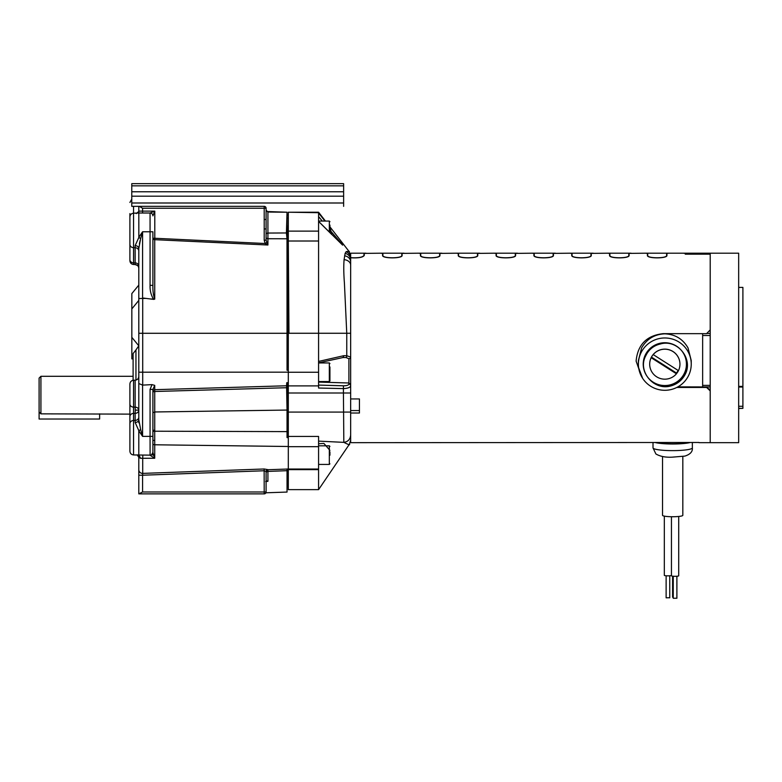 <?xml version="1.0" encoding="UTF-8"?>
<svg xmlns="http://www.w3.org/2000/svg" width="782" height="782" viewBox="0 0 782 782"><rect width="100%" height="100%" fill="white"/><g stroke="black" fill="none" stroke-linecap="round" stroke-linejoin="round"><path stroke-width="1.17" d="M131.777 185.842L343.63 185.842L343.63 183.653L131.777 183.653L131.777 206.35L264.199 206.35A1.896 1.896 0 0 1 266.095 208.247L266.095 224.209M343.63 185.842L343.63 206.35M131.777 196.184L343.63 196.184M131.777 191.776L343.63 191.776M662.54 456.493L662.54 515.328A10.137 1.408 0 0 0 662.882 515.69A10.137 1.408 180 0 0 673.986 516.726A10.137 1.408 180 0 0 682.823 515.328L682.823 456.493M671.445 516.726L671.445 575.806A3.636 0.508 0 0 0 671.562 575.933A3.636 0.508 0 0 0 675.54 576.305A3.636 0.508 0 0 0 678.708 575.806L678.708 516.462M664.319 516.12L664.319 575.337A3.636 0.508 0 0 0 664.436 575.474A3.636 0.508 0 0 0 667.916 575.845A3.636 0.508 0 0 0 671.445 575.474M672.588 576.168L672.588 597.194L673.253 597.389M673.253 576.246L673.253 598.279L676.831 598.22M666.127 575.777L666.127 597.819L669.705 597.751M39.1 411.958L39.1 378.117L40.918 376.298L40.918 413.854L39.1 411.958L39.1 419.025L99.627 419.025L99.627 413.854M686.567 359.456A22.189 21.974 -0 0 1 686.997 363.835M686.997 364.089A22.189 21.974 0 0 1 653.381 382.916M686.43 364.129A21.613 21.407 0 0 1 653.126 382.134A21.613 21.407 -0 0 1 664.817 342.731A21.613 21.407 0 0 1 686.43 364.129M678.434 370.658A15.132 14.985 0 0 1 676.43 373.737L676.43 373.796A15.132 14.985 0 0 1 649.686 364.187L649.686 364.129A15.132 14.985 180 0 1 651.171 357.657A15.132 14.985 0 0 1 653.195 354.529L653.195 354.588A15.132 14.985 0 0 1 679.949 364.187A15.132 14.985 180 0 0 653.195 354.529M679.949 364.129L679.949 364.187A15.132 14.985 0 0 1 678.463 370.668L653.195 354.588M649.686 364.187A15.132 14.985 0 0 1 651.171 357.716L651.171 357.657M651.171 357.716L676.43 373.796M651.445 357.11L676.43 373.014L676.43 373.737M676.43 373.014A15.132 14.985 180 0 0 678.16 370.473M683.302 253.202L710.212 253.202L710.212 254.121L710.212 253.202L738.667 253.202L738.667 442.671L710.212 442.671L710.212 390.883L706.586 387.452L676.801 387.452M738.667 386.386L742.9 386.386L742.9 287.405L738.667 287.405M742.9 386.386L742.9 408.36L738.667 408.36M738.667 408.468L742.9 408.36M683.507 253.202L685.55 253.388L685.55 254.121L710.212 254.121L710.212 442.671L699.01 442.671M684.778 373.835A26.48 26.226 180 0 0 685.335 373.18M685.413 373.082A26.48 26.226 180 0 0 685.843 372.535M702.647 333.65L702.647 385.37L710.212 385.37M677.886 386.875L702.647 386.934L702.647 385.37M691.239 364.129L691.239 360.551L688.033 347.931C682.882 338.987 675.149 334.285 664.817 333.836C654.514 334.276 646.773 338.977 641.602 347.931L638.395 360.551L638.395 364.129A26.422 26.168 0 0 1 664.817 337.971A26.422 26.168 0 0 1 691.239 364.129A26.422 26.168 0 0 1 664.817 390.296A26.422 26.168 0 0 1 638.395 364.129M350.659 257.669C358.205 258.119 362.643 257.366 363.972 255.411L363.972 253.388L366.015 253.202L350.659 253.202L350.659 395.575M350.659 398.947L359.437 398.947L359.437 413.023L350.659 413.023L350.659 442.671L699.01 442.475M642.667 378.4L636.108 361.098C637.692 344.588 646.743 335.429 663.273 333.65L706.586 333.65L710.212 329.887L710.212 254.17L685.247 254.17L685.247 253.388L683.116 253.202L669.06 253.202L666.929 253.388L666.929 255.411C667.564 258.676 646.792 258.686 647.408 255.411L647.408 253.388L645.277 253.202L629.099 253.388L629.099 255.411C629.735 258.676 608.963 258.686 609.579 255.411L609.579 253.388L607.448 253.202L591.27 253.388L591.27 255.411C591.896 258.676 571.134 258.686 571.75 255.411L571.75 253.388L569.619 253.202L553.441 253.388L553.441 255.411C554.067 258.676 533.295 258.686 533.911 255.411L533.911 253.388L531.78 253.202L515.602 253.388L515.602 255.411C516.237 258.676 495.465 258.686 496.081 255.411L496.081 253.388L493.95 253.202L477.773 253.388L477.773 255.411C478.408 258.676 457.636 258.686 458.252 255.411L458.252 253.388L456.121 253.202L439.943 253.388L439.943 255.411C440.569 258.676 419.797 258.686 420.423 255.411L420.423 253.388L418.292 253.202L402.104 253.388L402.104 255.411C402.74 258.676 381.968 258.686 382.584 255.411L382.584 253.388L380.453 253.202L364.275 253.388L364.275 255.411C362.936 257.415 358.4 258.207 350.659 257.777M350.659 410.706L350.659 413.023M641.484 376.406L636.108 361.098M706.586 386.934L706.586 387.452M706.586 386.875L710.212 390.296M569.804 253.202L572.053 253.388L572.053 255.411C571.437 258.559 591.563 258.568 590.967 255.411L590.967 253.388L593.206 253.202M607.643 253.202L609.882 253.388L609.882 255.411C609.266 258.559 629.393 258.568 628.796 255.411L628.796 253.388L631.035 253.202M645.473 253.202L647.711 253.388L647.711 255.411C647.105 258.559 667.232 258.568 666.626 255.411L666.626 253.388L668.864 253.202M380.648 253.202L382.887 253.388L382.887 255.411C382.281 258.559 402.407 258.568 401.801 255.411L401.801 253.388L404.04 253.202M418.478 253.202L420.726 253.388L420.726 255.411C420.11 258.559 440.237 258.568 439.64 255.411L439.64 253.388L441.869 253.202M456.307 253.202L458.555 253.388L458.555 255.411C457.939 258.559 478.066 258.568 477.47 255.411L477.47 253.388L479.708 253.202M494.146 253.202L496.384 253.388L496.384 255.411C495.778 258.559 515.895 258.568 515.299 255.411L515.299 253.388L517.537 253.202M531.975 253.202L534.214 253.388L534.214 255.411C533.607 258.559 553.734 258.568 553.138 255.411L553.138 253.388L555.367 253.202M359.437 410.56L350.659 410.56M685.247 253.388L685.247 254.17M590.967 255.968L590.967 255.411M572.053 255.411L572.053 253.388M553.138 255.411L553.138 253.388M534.214 255.411L534.214 253.388M515.299 255.411L515.299 253.388M496.384 255.411L496.384 253.388M477.47 255.411L477.47 255.968M458.555 255.411L458.555 253.388M439.64 255.411L439.64 253.388M420.726 255.411L420.726 253.388M401.801 255.411L401.801 253.388M382.887 255.411L382.887 253.388M363.972 255.411L363.972 253.388M666.626 255.411L666.626 253.388M647.711 255.411L647.711 253.388M628.796 255.411L628.796 253.388M609.882 255.411L609.882 253.388M664.817 386.171L669.011 385.849M670.819 385.516L676.186 383.727M685.443 373.884C682.187 380.277 677.085 384.363 670.135 386.142C653.273 390.453 637.222 370.815 645.883 355.575A20.811 20.606 0 0 1 660.321 344.012C677.212 338.811 693.194 358.498 685.443 373.884L680.975 380.111L668.395 386.416M656.763 442.475A18.142 2.522 0 0 0 672.686 443.785A18.142 2.522 0 0 0 688.6 442.475M690.32 442.475A19.677 2.737 180 0 1 672.686 444A19.677 2.737 180 0 1 655.042 442.475M653.009 447.891L655.883 453.961C660.243 456.502 665.805 457.568 672.569 457.138L684.866 456.102C690.262 454.371 692.754 451.634 692.353 447.891A19.677 2.737 0 0 1 674.299 450.618A19.677 2.737 0 0 1 653.273 448.34A19.677 2.737 180 0 1 653.009 447.891L653.009 442.475M346.514 251.55C350.414 251.315 350.277 251.374 346.113 251.716L345.126 253.358L344.09 259.673C343.581 265.958 343.689 273.7 344.403 282.898L346.758 333.269L318.577 333.269L318.577 212.694L288.304 212.225L318.577 212.225L325.449 221.071M318.577 222.342L318.577 221.433L331.891 234.629L329.926 227.279M324.931 221.071L318.577 212.968L318.577 221.433M342.36 357.54L345.986 357.53A1.818 0.841 -87.6 0 0 346.758 355.732L346.758 333.269L350.659 333.269L350.659 258.08M318.577 216.516L322.282 221.071M318.577 214.659L318.577 215.519M329.926 230.152L341.812 243.945M318.577 221.365L342.624 245.137M318.577 241.012L288.304 241.012L288.969 333.269L318.577 333.269L318.577 388.038L343.396 388.605L343.826 442.329C348.43 444.665 350.287 445.29 349.407 444.215C350.287 445.3 348.43 444.675 343.826 442.348M350.659 333.269L350.659 435.085C350.228 439.386 347.951 441.801 343.826 442.329M318.577 362.858L343.22 357.491L343.816 355.683L346.758 355.732L350.659 357.1A1.818 1.642 180 0 1 348.899 358.733L348.899 382.994L318.577 382.075M288.304 241.012L288.304 212.694M318.577 474.723L318.577 489.64L288.304 489.64L288.304 292.497M318.577 231.11L288.304 231.11L288.304 282.263M350.659 384.568L348.899 382.994L348.899 384.05A1.818 1.711 0 0 1 350.659 385.751C350.258 387.461 347.834 388.41 343.396 388.605L343.454 385.8L318.577 385.086L318.577 386.367M345.986 357.53L348.899 358.733M318.577 441.126L343.396 442.338M288.304 436.434L318.577 436.434L318.577 446.678L288.304 446.678M288.304 469.044L318.577 469.044L318.577 446.678M318.577 488.721L318.577 469.64L288.304 469.64M288.304 226.194L287.708 226.194L287.708 362.604L288.304 362.604M288.304 409.621L287.708 409.621L287.708 437.666M287.708 469.034L287.708 486.609L288.304 486.609M287.708 382.681L287.708 409.621M287.708 366.504L287.708 362.604M318.577 386.386L318.577 387.256M318.577 443.726L323.895 443.433L329.926 450.373M287.708 353.073L288.304 353.073L288.304 354.402M287.033 407.647L287.708 407.637M287.708 361.695L287.033 361.724M287.033 435.281L287.708 436.278M287.708 415.956L287.033 415.965M287.033 434.049L287.708 434.039M133.546 206.35L133.546 264.492L135.139 264.551L135.139 245.636L138.844 237.464L140.652 238.578L138.795 248.451L138.795 285.117L131.835 293.592L131.835 358.87L133.106 358.87M138.844 237.464L138.795 206.35L264.199 206.35A1.896 1.896 0 0 1 266.095 208.247L266.095 220.299M129.9 213.613L129.9 216.976C130.105 214.737 131.317 213.476 133.546 213.193L138.795 213.007L138.795 206.35L139.343 206.35M288.304 382.662L287.033 382.711L286.583 385.77L287.033 410.061L286.974 387.716L154.728 391.499L154.728 389.69L286.583 385.77L286.74 382.73M287.033 214.141L287.033 348.029L286.994 238.774L286.417 232.968L287.033 212.225L267.923 212.039L267.923 233.056L286.417 232.958M287.033 385.77L287.033 387.735M287.033 468.956L287.033 470.686L267.923 471.409A1.896 1.466 0 0 0 266.095 472.875L266.095 471.507L264.199 470.764L142.578 475.221L142.715 473.393A3.783 3.646 180 0 1 142.578 473.393A3.783 3.646 -0 0 1 138.795 469.747L138.795 457.382L140.652 458.311L138.815 455.095M266.662 481.487L267.923 481.301L266.095 480.813L266.095 492.787L287.033 492.064L287.033 470.686M287.033 212.225L266.672 211.511M287.033 221.335L287.033 223.887M287.033 348.029L287.033 370.248L288.304 370.287M288.304 437.754L287.033 437.568L287.033 410.061M288.304 367.54L287.033 367.442L287.033 366.553M329.926 380.873L329.926 366.953M329.926 455.212L329.926 451.888M129.9 260.152L129.9 260.709C130.105 262.947 131.317 264.208 133.546 264.492L133.253 264.472M129.9 260.24L129.9 242.185M129.9 216.976L129.9 259.839M129.9 252.127L129.9 253.173M129.9 221.003L129.9 231.589M40.918 413.854L129.9 414.118L129.9 423.697L129.9 416.611A3.783 3.236 180 0 1 133.546 413.375L133.546 420.462L135.139 420.413L135.139 413.365L133.546 413.375L133.546 407.129L135.139 407.129L135.139 380.208C137.368 379.925 138.59 378.664 138.795 376.425L138.795 346.26L138.795 376.425M135.247 410.13L135.139 407.129A3.783 3.001 0 0 1 138.795 410.13L138.795 419.69A3.783 2.815 0 0 1 135.139 422.505L135.139 420.413A3.783 3.236 180 0 0 138.795 417.177L138.795 410.13L135.247 410.13L135.139 413.365A3.783 3.236 180 0 0 138.795 410.13M139.47 493.862L264.199 493.872L264.199 491.986L266.095 491.986A1.896 1.896 0 0 1 264.199 493.872A1.896 1.896 0 0 0 266.095 491.986L266.095 471.507A1.896 1.877 -0 0 1 267.923 469.63L267.923 481.301M152.901 240.094L152.901 285.352L152.901 231.775L150.066 231.775L150.066 213.007A2.835 2.835 0 0 1 152.901 215.852L154.787 211.12L150.066 213.007L142.578 213.007L142.578 211.12L154.787 211.12L154.787 238.266L152.901 238.266A1.896 1.408 180 0 0 154.728 239.673L154.787 238.266L265.118 243.505L264.199 240.191L266.095 240.191L266.095 219.478L264.199 219.478L264.199 206.35M135.951 380.091L135.951 349.925L133.106 353.591L133.106 380.306M138.795 401.479L138.795 419.69L138.795 383.542L142.578 385.106L142.578 436.376L138.795 430.804L140.652 429.562L142.578 436.376L150.066 436.376L150.095 455.29L154.728 458.262L152.901 452.563L152.901 389.416L154.728 385.37L154.728 389.69A1.896 1.779 -0 0 0 152.901 391.469L152.901 392.368A1.896 0.88 -0 0 1 154.728 391.499L154.728 430.168A1.896 0.626 0 0 0 152.901 430.794L152.901 432.905M150.095 455.29A2.835 2.717 -0 0 0 152.901 452.563L152.901 412.749L154.728 411.967L286.984 410.061M139.401 243.613L140.232 240.094M129.9 425.291L129.9 446.483M133.546 380.257C131.317 380.541 130.105 381.802 129.9 384.04L129.9 404.108A3.783 3.011 -0 0 0 133.546 407.129L133.546 380.257L135.139 380.208M129.9 416.611L129.9 404.108M152.901 452.534L152.901 452.289C151.718 454.899 150.779 455.847 150.066 455.134L133.546 454.948C131.317 454.665 130.105 453.404 129.9 451.175C130.105 453.413 131.317 454.665 133.546 454.948L133.546 420.462A3.783 3.236 0 0 0 129.9 423.697L129.9 451.028M129.9 418.869L129.9 414.968M129.9 413.922L129.9 404.587M266.095 492.064A1.896 1.896 0 0 1 264.599 493.833A1.896 1.896 0 0 0 266.095 492.064L266.095 492.064M264.99 493.706A1.896 1.896 0 0 0 266.095 491.986L266.095 488.721M139.343 493.872L138.795 493.872L138.795 475.221L138.795 493.872L138.795 488.652L138.795 493.872L142.578 491.986L142.578 475.221L138.795 475.221L138.795 469.747M152.901 438.018L152.901 433.727M138.844 430.677L135.139 422.505M138.795 430.804L138.795 455.134M142.832 455.134L142.715 458.291L140.652 458.311M138.795 422.798L138.795 419.69L140.652 429.562M135.139 245.636A3.783 2.815 180 0 1 138.795 248.451L138.795 268.334C138.59 266.095 137.368 264.834 135.139 264.551L137.485 265.469M138.795 237.337L142.578 231.775L140.652 238.578M264.199 240.191L264.199 228.93L266.095 228.93M266.095 208.247L142.578 208.247L139.304 206.35M138.795 285.117L138.795 300.425L131.835 308.9M146.029 298.411L138.795 298.529L138.795 395.213M138.795 457.343L138.795 474.84M154.533 457.714L154.728 458.262L142.715 458.291L142.715 473.393L264.14 468.985L264.199 491.986L142.578 491.986M264.14 468.985L267.923 469.63M266.095 481.487L266.095 480.324M138.795 477.704L138.795 488.652M266.124 480.637L266.095 472.875M288.304 469.014L267.923 469.728C267.503 469.259 266.887 469.884 266.095 471.614L266.095 471.507M241.521 493.872L260.279 493.872M152.901 439.963A1.896 0.518 180 0 0 154.719 440.481L154.709 431.214L287.033 431.615M288.304 446.493L154.728 444.782L154.719 440.481M152.901 436.376L150.066 436.376L150.066 389.416L152.901 389.416M138.795 298.529L138.795 248.451M154.728 389.69L154.728 385.37L151.991 384.627L142.715 385.106L142.715 297.991L153.624 299.379C151.053 295.195 149.87 290.523 150.066 285.352L152.901 285.352C152.715 290.611 153.331 295.205 154.728 299.135L150.388 298.959M264.199 228.93L264.199 219.478M266.554 242.586L265.118 243.505L267.923 245.01L266.095 240.191M266.095 237.269L266.095 234.424A1.896 1.378 180 0 1 267.923 233.056L267.923 238.735A1.896 1.466 -0 0 1 266.095 237.269M136.205 213.613L138.815 211.482M131.835 337.345L138.795 345.82L135.951 349.925M152.901 431.684L152.901 430.794M266.095 210.28L266.095 220.016M266.095 214.16L266.095 220.534M194.435 241.53L203.095 241.941M205.803 242.068L206.34 242.088M209.038 242.215L264.14 244.834M266.271 481.487L265.665 481.536M154.728 430.168L154.709 431.214A1.896 0.635 1.4 0 0 152.901 431.723M150.066 389.416L151.991 384.627M153.624 299.379L154.728 299.135L154.728 239.673L267.923 245.01L267.923 238.735L286.994 238.774M287.033 360.834L287.708 360.805M288.304 359.055L287.033 359.075M287.033 345.957L288.304 346.025M287.033 218.246L288.304 218.276M288.304 214.855L287.033 214.806M287.033 228.051L288.304 227.894M202.528 493.872L206.233 493.872M329.926 232.625L329.926 225.079M343.63 202.997L131.777 202.997M742.9 406.259L738.667 406.259M706.781 333.445L710.212 333.445M702.647 386.914L710.212 386.914M710.212 335.498L702.647 335.498M350.659 265.069A7.263 5.425 180 0 0 344.09 259.673M350.659 261.96A7.263 6.236 180 0 0 344.559 255.802M350.659 259.966A7.263 6.803 180 0 0 345.126 253.358M350.659 258.422A7.263 7.224 180 0 0 346.113 251.716M343.816 355.683L318.577 361.431M288.304 372.252L318.577 372.252M288.969 333.269L288.304 333.269M350.659 412.085L288.304 412.085M350.659 393.004L287.708 393.004M288.304 385.897L318.577 385.897M288.304 227.386L287.708 227.386M348.899 384.05C348.606 385.184 346.788 385.77 343.454 385.8M287.033 232.968L286.417 232.968M318.577 381.557L329.32 381.557L329.32 362.946L329.926 363.552M318.577 464.43L329.32 464.43L329.32 445.818L329.926 446.424M138.795 266.154A3.783 3.236 180 0 0 135.139 262.908L133.546 262.869A3.783 3.236 180 0 1 129.9 259.624M138.795 250.963A3.783 3.236 180 0 0 135.139 247.728L133.546 247.679A3.783 3.236 180 0 1 129.9 244.443M138.795 211.12L142.578 211.12L142.578 208.247M152.901 455.134L152.901 443.726A1.896 1.056 180 0 0 154.728 444.782L154.728 457.714M138.795 372.183L288.304 372.173M138.795 333.288L286.965 333.288M150.066 285.352L150.066 231.775L142.578 231.775L142.578 297.981M329.32 232.019L329.32 221.071L329.926 221.677M676.889 598.279L676.889 576.246M669.763 597.819L669.763 575.777M738.667 387.041L742.9 387.041M710.212 386.934L702.647 386.934M380.844 253.202L403.844 253.202M418.683 253.202L441.683 253.202M456.512 253.202L479.513 253.202M494.341 253.202L517.342 253.202M532.171 253.202L555.181 253.202M570.01 253.202L593.01 253.202M607.839 253.202L630.839 253.202M645.668 253.202L668.678 253.202M692.353 447.891L692.353 442.475M329.926 226.829L349.124 251.54L350.659 255.997M318.577 489.64L349.407 444.215L350.659 440.129M287.033 424.851L287.708 424.812M287.033 366.504L288.304 366.504M329.32 381.557L329.926 380.951M319.252 362.946L329.32 362.946M287.033 346.055L287.708 346.055M287.033 357.55L287.708 357.55M329.32 464.43L329.926 463.824M318.577 445.818L329.32 445.818M133.546 264.492C131.317 264.208 130.105 262.947 129.9 260.709M137.29 454.87L138.795 457.382M131.777 199.175L129.9 202.45M137.73 265.704L138.189 266.271M138.434 266.721L138.629 267.219M142.578 213.007L138.795 213.007M152.901 427.383L152.901 412.241M267.923 212.039L266.095 210.153M133.106 376.298L40.918 376.298M287.033 236.125L287.708 236.125M318.577 221.071L329.32 221.071"/></g></svg>
